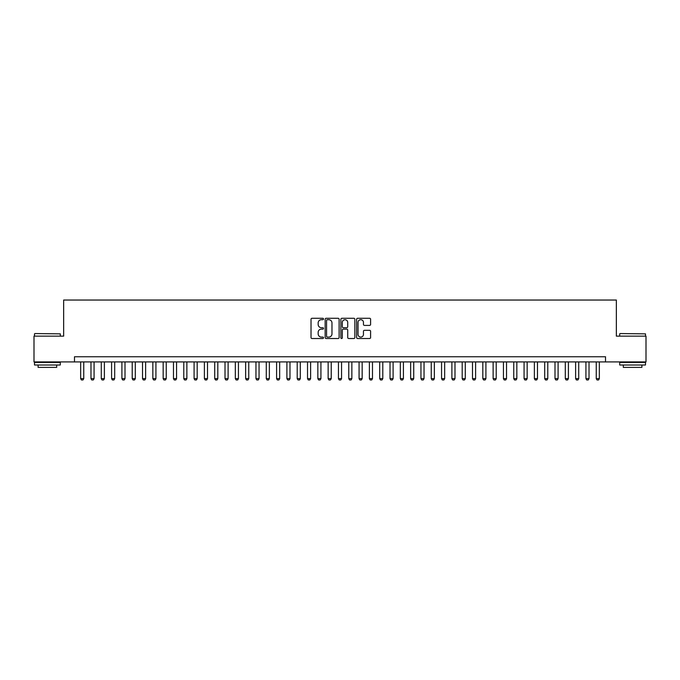 <?xml version="1.0" encoding="UTF-8"?>
<svg xmlns="http://www.w3.org/2000/svg" width="680" height="680" viewBox="0 0 680 680"><rect width="100%" height="100%" fill="white"/><g stroke="black" fill="none" stroke-linecap="round" stroke-linejoin="round"><path stroke-width="1.02" d="M323.501 318.988A0.705 0.705 0 0 0 322.796 318.274L312.035 318.274A1.011 1.011 0 0 0 311.024 319.294L311.024 337.51A1.011 1.011 0 0 0 312.035 338.521L322.796 338.521A0.705 0.705 0 0 0 323.501 337.815A0.705 0.705 0 0 0 322.796 337.101L321.402 337.101A3.239 3.239 0 0 1 318.163 333.863L318.163 332.35A3.239 3.239 0 0 1 321.402 329.111L322.796 329.111A0.705 0.705 0 0 0 323.501 328.398A0.705 0.705 0 0 0 322.796 327.692L321.402 327.692A3.239 3.239 0 0 1 318.163 324.453L318.163 322.932A3.239 3.239 0 0 1 321.402 319.694L322.796 319.694A0.705 0.705 0 0 0 323.501 318.988M369.58 325.414A1.011 1.011 0 0 0 370.591 324.402L370.591 319.294A1.011 1.011 0 0 0 369.58 318.274L357.637 318.274A1.011 1.011 0 0 0 356.626 319.294L356.626 337.51A1.011 1.011 0 0 0 357.637 338.521L369.58 338.521A1.011 1.011 0 0 0 370.591 337.51L370.591 331.339A1.011 1.011 0 0 0 369.58 330.319L364.471 330.319A1.011 1.011 0 0 0 363.46 331.339L363.46 334.399A2.712 2.712 0 0 1 360.749 337.101A2.712 2.712 0 0 1 358.046 334.399L358.046 322.405A2.712 2.712 0 0 1 360.749 319.694A2.712 2.712 0 0 1 363.46 322.405L363.46 324.402A1.011 1.011 0 0 0 364.471 325.414L369.58 325.414M74.477 361.913L34 361.913L34 336.132L63.648 336.132L63.648 300.041L616.352 300.041L616.352 336.132L646 336.132L646 361.913L605.523 361.913L605.523 356.753L74.477 356.753L74.477 361.913L605.523 361.913M339.116 319.294A1.011 1.011 0 0 0 338.104 318.274L326.162 318.274A1.011 1.011 0 0 0 325.15 319.294L325.15 337.51A1.011 1.011 0 0 0 326.162 338.521L338.104 338.521A1.011 1.011 0 0 0 339.116 337.51L339.116 319.294M341.896 318.274L353.838 318.274A1.011 1.011 0 0 1 354.85 319.294L354.85 337.51A1.011 1.011 0 0 1 353.838 338.521L348.729 338.521A1.011 1.011 0 0 1 347.718 337.51L347.718 330.123A1.011 1.011 0 0 0 346.707 329.111L343.315 329.111A1.011 1.011 0 0 0 342.303 330.123L342.303 337.815A0.705 0.705 0 0 1 341.598 338.521A0.705 0.705 0 0 1 340.884 337.815L340.884 319.294A1.011 1.011 0 0 1 341.896 318.274M327.275 319.694A0.705 0.705 0 0 0 326.561 320.399L326.561 336.396A0.705 0.705 0 0 0 327.275 337.101L328.738 337.101A3.239 3.239 0 0 0 331.976 333.863L331.976 322.932A3.239 3.239 0 0 0 328.738 319.694L327.275 319.694M347.718 322.456A2.712 2.712 0 0 0 345.006 319.745A2.712 2.712 0 0 0 342.303 322.456L342.303 326.68A1.011 1.011 0 0 0 343.315 327.692L346.707 327.692A1.011 1.011 0 0 0 347.718 326.68L347.718 322.456M80.656 361.913L80.656 378.615L83.751 378.615L83.751 361.913M83.751 378.615L82.977 379.958L81.43 379.958L80.656 378.615M34.825 333.557L60.299 333.863L34.825 333.557M47.404 365.007L34.518 365.007L34.518 362.431L60.299 362.431L60.299 365.007L47.404 365.007M56.686 365.007L56.686 367.378L38.123 367.378L38.123 365.007M620.015 333.557L645.481 333.863L620.015 333.557M632.596 365.007L619.701 365.007L619.701 362.431L645.481 362.431L645.481 365.007L632.596 365.007M641.877 365.007L641.877 367.378L623.313 367.378L623.313 365.007M90.975 361.913L90.975 378.615L94.07 378.615L94.07 361.913M94.07 378.615L93.296 379.958L91.749 379.958L90.975 378.615M101.286 361.913L101.286 378.615L104.38 378.615L104.38 361.913M104.38 378.615L103.606 379.958L102.059 379.958L101.286 378.615M111.596 361.913L111.596 378.615L114.691 378.615L114.691 361.913M114.691 378.615L113.917 379.958L112.37 379.958L111.596 378.615M121.907 361.913L121.907 378.615L125.001 378.615L125.001 361.913M125.001 378.615L124.228 379.958L122.681 379.958L121.907 378.615M132.218 361.913L132.218 378.615L135.311 378.615L135.311 361.913M135.311 378.615L134.538 379.958L132.991 379.958L132.218 378.615M142.528 361.913L142.528 378.615L145.622 378.615L145.622 361.913M145.622 378.615L144.849 379.958L143.302 379.958L142.528 378.615M152.839 361.913L152.839 378.615L155.932 378.615L155.932 361.913M155.932 378.615L155.159 379.958L153.612 379.958L152.839 378.615M163.157 361.913L163.157 378.615L166.251 378.615L166.251 361.913M166.251 378.615L165.478 379.958L163.931 379.958L163.157 378.615M173.468 361.913L173.468 378.615L176.562 378.615L176.562 361.913M176.562 378.615L175.788 379.958L174.242 379.958L173.468 378.615M183.779 361.913L183.779 378.615L186.873 378.615L186.873 361.913M186.873 378.615L186.099 379.958L184.552 379.958L183.779 378.615M194.089 361.913L194.089 378.615L197.183 378.615L197.183 361.913M197.183 378.615L196.409 379.958L194.862 379.958L194.089 378.615M204.399 361.913L204.399 378.615L207.494 378.615L207.494 361.913M207.494 378.615L206.72 379.958L205.173 379.958L204.399 378.615M214.71 361.913L214.71 378.615L217.804 378.615L217.804 361.913M217.804 378.615L217.031 379.958L215.483 379.958L214.71 378.615M225.02 361.913L225.02 378.615L228.114 378.615L228.114 361.913M228.114 378.615L227.341 379.958L225.794 379.958L225.02 378.615M235.339 361.913L235.339 378.615L238.433 378.615L238.433 361.913M238.433 378.615L237.66 379.958L236.113 379.958L235.339 378.615M245.65 361.913L245.65 378.615L248.744 378.615L248.744 361.913M248.744 378.615L247.971 379.958L246.424 379.958L245.65 378.615M255.96 361.913L255.96 378.615L259.054 378.615L259.054 361.913M259.054 378.615L258.281 379.958L256.734 379.958L255.96 378.615M266.271 361.913L266.271 378.615L269.365 378.615L269.365 361.913M269.365 378.615L268.591 379.958L267.045 379.958L266.271 378.615M276.582 361.913L276.582 378.615L279.675 378.615L279.675 361.913M279.675 378.615L278.902 379.958L277.355 379.958L276.582 378.615M286.892 361.913L286.892 378.615L289.986 378.615L289.986 361.913M289.986 378.615L289.212 379.958L287.666 379.958L286.892 378.615M297.202 361.913L297.202 378.615L300.297 378.615L300.297 361.913M300.297 378.615L299.523 379.958L297.976 379.958L297.202 378.615M307.522 361.913L307.522 378.615L310.615 378.615L310.615 361.913M310.615 378.615L309.842 379.958L308.295 379.958L307.522 378.615M317.832 361.913L317.832 378.615L320.926 378.615L320.926 361.913M320.926 378.615L320.152 379.958L318.606 379.958L317.832 378.615M328.142 361.913L328.142 378.615L331.236 378.615L331.236 361.913M331.236 378.615L330.463 379.958L328.916 379.958L328.142 378.615M338.453 361.913L338.453 378.615L341.547 378.615L341.547 361.913M341.547 378.615L340.774 379.958L339.226 379.958L338.453 378.615M348.763 361.913L348.763 378.615L351.857 378.615L351.857 361.913M351.857 378.615L351.084 379.958L349.537 379.958L348.763 378.615M359.074 361.913L359.074 378.615L362.168 378.615L362.168 361.913M362.168 378.615L361.394 379.958L359.848 379.958L359.074 378.615M369.385 361.913L369.385 378.615L372.478 378.615L372.478 361.913M372.478 378.615L371.705 379.958L370.158 379.958L369.385 378.615M379.703 361.913L379.703 378.615L382.798 378.615L382.798 361.913M382.798 378.615L382.024 379.958L380.477 379.958L379.703 378.615M390.014 361.913L390.014 378.615L393.108 378.615L393.108 361.913M393.108 378.615L392.334 379.958L390.787 379.958L390.014 378.615M400.325 361.913L400.325 378.615L403.418 378.615L403.418 361.913M403.418 378.615L402.645 379.958L401.098 379.958L400.325 378.615M410.635 361.913L410.635 378.615L413.729 378.615L413.729 361.913M413.729 378.615L412.955 379.958L411.409 379.958L410.635 378.615M420.945 361.913L420.945 378.615L424.039 378.615L424.039 361.913M424.039 378.615L423.266 379.958L421.719 379.958L420.945 378.615M431.256 361.913L431.256 378.615L434.35 378.615L434.35 361.913M434.35 378.615L433.576 379.958L432.029 379.958L431.256 378.615M441.567 361.913L441.567 378.615L444.66 378.615L444.66 361.913M444.66 378.615L443.887 379.958L442.34 379.958L441.567 378.615M451.885 361.913L451.885 378.615L454.979 378.615L454.979 361.913M454.979 378.615L454.206 379.958L452.659 379.958L451.885 378.615M462.196 361.913L462.196 378.615L465.29 378.615L465.29 361.913M465.29 378.615L464.517 379.958L462.969 379.958L462.196 378.615M472.506 361.913L472.506 378.615L475.6 378.615L475.6 361.913M475.6 378.615L474.827 379.958L473.28 379.958L472.506 378.615M482.817 361.913L482.817 378.615L485.911 378.615L485.911 361.913M485.911 378.615L485.137 379.958L483.59 379.958L482.817 378.615M493.127 361.913L493.127 378.615L496.221 378.615L496.221 361.913M496.221 378.615L495.448 379.958L493.901 379.958L493.127 378.615M503.438 361.913L503.438 378.615L506.532 378.615L506.532 361.913M506.532 378.615L505.758 379.958L504.212 379.958L503.438 378.615M513.748 361.913L513.748 378.615L516.842 378.615L516.842 361.913M516.842 378.615L516.069 379.958L514.522 379.958L513.748 378.615M524.067 361.913L524.067 378.615L527.162 378.615L527.162 361.913M527.162 378.615L526.388 379.958L524.841 379.958L524.067 378.615M534.378 361.913L534.378 378.615L537.472 378.615L537.472 361.913M537.472 378.615L536.698 379.958L535.152 379.958L534.378 378.615M544.688 361.913L544.688 378.615L547.783 378.615L547.783 361.913M547.783 378.615L547.009 379.958L545.462 379.958L544.688 378.615M554.999 361.913L554.999 378.615L558.093 378.615L558.093 361.913M558.093 378.615L557.319 379.958L555.773 379.958L554.999 378.615M565.31 361.913L565.31 378.615L568.404 378.615L568.404 361.913M568.404 378.615L567.63 379.958L566.083 379.958L565.31 378.615M575.62 361.913L575.62 378.615L578.714 378.615L578.714 361.913M578.714 378.615L577.94 379.958L576.394 379.958L575.62 378.615M585.931 361.913L585.931 378.615L589.024 378.615L589.024 361.913M589.024 378.615L588.251 379.958L586.704 379.958L585.931 378.615M596.25 361.913L596.25 378.615L599.343 378.615L599.343 361.913M599.343 378.615L598.57 379.958L597.023 379.958L596.25 378.615M34.518 336.132L34.518 333.863M40.392 362.431L40.392 361.913M54.417 362.431L54.417 361.913M60.299 336.132L60.299 333.863M619.701 336.132L619.701 333.863M625.583 362.431L625.583 361.913M639.608 362.431L639.608 361.913M645.481 336.132L645.481 333.863"/></g></svg>
